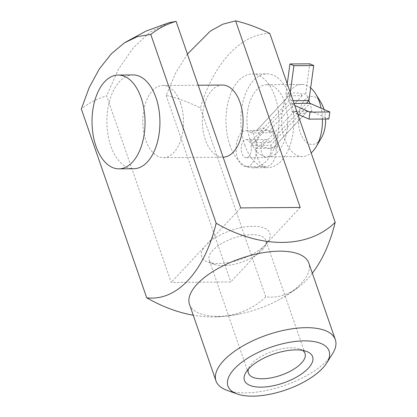 <?xml version="1.0" encoding="UTF-8"?>
<svg xmlns="http://www.w3.org/2000/svg" width="417" height="417" viewBox="0 0 417 417"><rect width="100%" height="100%" fill="white"/><g stroke="black" fill="none" stroke-linecap="round" stroke-linejoin="round"><path stroke-width="0.31" stroke-dasharray="2.08 1.56" d="M229.887 145.106A46.902 26.511 -90.5 0 0 252.827 167.785A46.902 26.511 -90.5 0 0 278.963 120.675A46.902 26.511 -90.5 0 0 252.082 73.981A46.902 26.511 -90.5 0 0 229.22 97.912A46.902 26.511 -90.5 0 0 229.887 145.106M269.82 33.485C241.193 33.49 213.379 63.504 200.368 108.008C188.953 102.269 177.543 98.058 166.154 95.373L175.698 72.907L187.426 54.101M312.333 273.213A124.98 70.64 89.5 0 1 299.072 286.729A124.98 70.64 89.5 0 1 265.749 296.815L200.368 108.008M222.407 85.042A36.081 20.391 -90.5 0 0 204.82 103.452A36.081 20.391 -90.5 0 0 205.331 139.752A36.081 20.391 -90.5 0 0 222.98 157.199A36.081 20.391 -90.5 0 0 223.126 157.193M300.209 207.437L230.763 281.96L171.241 282.434L106.627 95.847C97.088 98.73 88.649 103.098 81.325 108.957M166.154 95.373L230.763 281.96M240.687 207.911L205.962 245.17A36.081 15.257 160.9 0 0 207.901 262.105A36.081 15.257 160.9 0 0 265.488 244.701A36.081 15.257 160.9 0 0 268.209 241.219A36.081 15.257 160.9 0 0 250.216 226.41A36.081 15.257 160.9 0 0 205.962 245.17L171.241 282.434M180.53 102.963A36.081 20.391 89.5 0 1 181.046 139.262A36.081 20.391 89.5 0 1 163.459 157.673A36.081 20.391 89.5 0 1 145.809 140.227A36.081 20.391 89.5 0 1 145.293 103.922A36.081 20.391 89.5 0 1 162.885 85.516A36.081 20.391 89.5 0 1 180.53 102.963M168.671 22.815L150.203 32.026L133.268 47.877L118.371 69.3L106.627 95.847M328.872 118.986L311.833 111.537A36.081 20.391 89.5 0 0 309.956 103.327L275.178 140.555L274.23 137.808L306.349 103.338M133.033 74.93A46.902 26.511 -90.5 0 0 110.171 98.86A46.902 26.511 -90.5 0 0 110.839 146.049A46.902 26.511 -90.5 0 0 133.784 168.729M244.763 144.986A46.902 26.511 -90.5 0 0 267.709 167.665A46.902 26.511 -90.5 0 0 293.844 120.555A46.902 26.511 -90.5 0 0 266.963 73.866A46.902 26.511 -90.5 0 0 244.101 97.797A46.902 26.511 -90.5 0 0 244.763 144.986M249.976 139.398A36.081 20.391 -90.5 0 0 267.625 156.844A36.081 20.391 -90.5 0 0 287.73 120.602A36.081 20.391 -90.5 0 0 267.047 84.687A36.081 20.391 -90.5 0 0 249.46 103.098A36.081 20.391 -90.5 0 0 249.976 139.398M310.717 87.971A36.081 20.391 -90.5 0 0 301.772 84.411A36.081 20.391 -90.5 0 0 284.185 102.822A36.081 20.391 -90.5 0 0 284.696 139.122A36.081 20.391 -90.5 0 0 302.346 156.568A36.081 20.391 -90.5 0 0 311.176 152.914M322.424 119.038A36.081 20.391 -90.5 0 0 321.163 108.201M321.153 102.817A24.05 13.594 -90.5 0 0 303.31 101.732A24.05 13.594 -90.5 0 0 300.402 132.83A24.05 13.594 -90.5 0 0 321.434 137.855M325.541 119.012A24.05 13.594 -90.5 0 0 324.019 109.447M309.007 100.58A36.081 20.391 89.5 0 0 305.718 93.888L300.912 93.929C296.477 92.376 293.068 92.402 290.685 94.007L285.88 94.044A36.081 20.391 89.5 0 1 289.163 100.742L290.206 103.484L255.517 140.711L254.474 137.964A36.081 20.391 89.5 0 1 252.811 131.042L256.168 131.016L256.684 130.401L262.684 127.92L269.293 130.912L272.65 130.886A36.081 20.391 89.5 0 0 274.318 137.808L274.23 137.808M255.517 140.711L255.428 140.711A36.081 20.391 89.5 0 0 258.159 146.487L256.445 148.327A18.04 10.196 89.5 0 1 246.395 166.711A18.04 10.196 89.5 0 1 236.058 148.754A18.04 10.196 89.5 0 1 246.108 130.636A18.04 10.196 89.5 0 1 251.097 132.882L252.811 131.042M255.428 140.711L251.003 145.46L270.841 145.304L275.267 140.555A36.081 20.391 89.5 0 0 278.003 146.331L274.641 146.357L274.282 146.8L269.012 148.509L261.522 146.461L258.159 146.487M311.833 111.537L307.027 111.574L307.475 111.125L274.641 146.357M307.475 111.125L294.35 111.23L296.8 111.657C300.527 113.966 303.936 113.935 307.027 111.574M296.8 111.657L291.989 111.693A36.081 20.391 89.5 0 0 290.117 103.484L294.751 105.485M265.749 296.815A124.98 88.529 -137 0 1 215.521 316.873A124.98 88.529 -137 0 1 193.248 315.221M189.511 304.426A63.139 26.698 160.9 0 0 218.789 316.373A63.139 26.698 160.9 0 0 240.645 313.813A63.139 26.698 160.9 0 0 264.514 306.526A63.139 26.698 160.9 0 0 274.454 302.106A63.139 26.698 160.9 0 0 308.83 263.106M226.973 390.317A63.139 26.698 160.9 0 0 245.279 392.882A63.139 26.698 160.9 0 0 332.511 353.772M285.88 94.044L287.256 83.838M290.279 92.574L289.163 100.742M262.262 249.965A29.977 12.677 160.9 0 0 264.524 247.072A29.977 12.677 160.9 0 0 265.858 240.354A29.977 12.677 160.9 0 0 233.384 238.185A29.977 12.677 160.9 0 0 209.209 259.968A29.977 12.677 160.9 0 0 214.416 264.425A29.977 12.677 160.9 0 0 223.111 265.639A29.977 12.677 160.9 0 0 262.262 249.965M305.718 93.888L309.768 63.811M297.774 114.222L291.989 111.693M251.003 145.46A9.018 5.098 89.5 0 1 246.327 157.694A9.018 5.098 89.5 0 1 241.156 148.713A9.018 5.098 89.5 0 1 246.181 139.653A9.018 5.098 89.5 0 1 250.049 142.713L254.474 137.964M274.318 137.808L269.893 142.557L250.049 142.713M293.088 100.69L289.184 100.721M289.252 100.737L254.563 137.964M294.042 103.437L290.133 103.468M290.685 94.007L289.002 95.785L302.127 95.681L300.912 93.929M289.002 95.785L256.168 131.016M302.127 95.681L269.293 130.912M278.003 146.331L276.289 148.171A18.04 10.196 89.5 0 1 266.239 166.555A18.04 10.196 89.5 0 1 255.897 148.598A18.04 10.196 89.5 0 1 265.952 130.474A18.04 10.196 89.5 0 1 270.941 132.721L272.65 130.886M270.941 132.721L251.097 132.882M294.35 111.23L261.522 146.461M276.289 148.171L256.445 148.327M270.841 145.304A9.018 5.098 89.5 0 1 266.166 157.532A9.018 5.098 89.5 0 1 260.995 148.556A9.018 5.098 89.5 0 1 266.025 139.497A9.018 5.098 89.5 0 1 269.893 142.557M302.539 350.374A29.977 12.677 160.9 0 0 299.828 349.024A29.977 12.677 160.9 0 0 272.562 351.312A29.977 12.677 160.9 0 0 249.72 366.376A29.977 12.677 160.9 0 0 248.423 369.113M163.459 157.673L222.98 157.199M162.885 85.516L198.205 85.235M252.827 167.785L267.709 167.665M252.082 73.981L266.963 73.866M267.625 156.844L302.346 156.568M267.047 84.687L301.772 84.411M215.521 316.873A144.313 144.313 0 0 0 240.645 313.813M274.454 302.106A144.313 144.313 0 0 0 299.072 286.729M264.524 247.072L268.209 241.219M214.416 264.425L207.901 262.105M246.395 166.711L266.239 166.555M246.108 130.636L265.952 130.474M246.327 157.694L266.166 157.532M246.181 139.653L266.025 139.497M305.036 353.48L265.858 240.354M248.381 373.1L209.209 259.968M249.72 366.376L246.035 372.23M299.828 349.024L306.344 351.349M256.684 130.401L289.732 94.94M124.407 42.873L125.084 42.435M274.282 146.8L307.329 111.339"/><path stroke-width="0.63" d="M193.248 315.221A124.98 88.529 -137 0 1 146.701 297.759A124.98 70.64 -90.5 0 0 216.152 223.236L150.772 34.434C158.163 28.544 166.597 24.176 176.073 21.324L240.687 207.911L300.209 207.437L235.6 20.85C247.078 23.566 258.483 27.777 269.82 33.485L335.195 222.287A124.98 70.64 89.5 0 1 312.333 273.213M223.126 157.193A36.081 20.391 -90.5 0 0 243.085 120.831A36.081 20.391 -90.5 0 0 222.407 85.042L198.205 85.235M187.426 54.101L210.178 31.228L222.694 24.243L235.6 20.85M176.073 21.324L168.671 22.815L146.117 31.04L125.084 42.435M309.867 103.327L308.919 100.58L306.349 103.338M95.957 146.169A46.902 26.511 -90.5 0 0 118.902 168.849A46.902 26.511 -90.5 0 0 145.038 121.738A46.902 26.511 -90.5 0 0 118.157 75.05A46.902 26.511 -90.5 0 0 95.29 98.98A46.902 26.511 -90.5 0 0 95.957 146.169M118.902 168.849L133.784 168.729A46.902 26.511 -90.5 0 0 159.919 121.618A46.902 26.511 -90.5 0 0 133.033 74.93L118.157 75.05M311.176 152.914A36.081 20.391 -90.5 0 0 316.237 146.654A36.081 20.391 -90.5 0 0 322.424 119.038M321.163 108.201A36.081 20.391 -90.5 0 0 315.82 94.101A36.081 20.391 -90.5 0 0 310.717 87.971M316.237 146.654L321.434 137.855A24.05 13.594 -90.5 0 0 325.541 119.012M324.019 109.447A24.05 13.594 -90.5 0 0 321.153 102.817L315.82 94.101M287.256 83.838L289.924 63.968L309.768 63.811L313.735 65.542L308.919 100.58M150.772 34.434L137.396 36.602L124.407 42.868L111.287 53.845L99.387 68.868L89.274 87.382L81.325 108.957L146.701 297.759M326.699 363.004L332.511 353.772A63.139 26.698 160.9 0 0 335.325 339.615L308.83 263.106A63.139 26.698 160.9 0 0 240.437 258.54A63.139 26.698 160.9 0 0 189.511 304.426L216.001 380.935A63.139 26.698 160.9 0 0 226.973 390.317L237.247 393.982A53.517 22.627 160.9 0 0 252.765 396.15A53.517 22.627 160.9 0 0 326.699 363.004A53.517 22.627 160.9 0 0 271.113 347.132A53.517 22.627 160.9 0 0 237.247 393.982M216.152 223.236A124.98 88.529 43 0 0 335.195 222.287M335.325 339.615A63.139 26.698 160.9 0 0 266.927 335.049A63.139 26.698 160.9 0 0 216.001 380.935M261.157 387.143A36.081 15.257 160.9 0 0 304.102 372.094A36.081 15.257 160.9 0 0 306.344 351.349A36.081 15.257 160.9 0 0 273.526 354.101A36.081 15.257 160.9 0 0 246.035 372.23A36.081 15.257 160.9 0 0 261.157 387.143M289.924 63.968L293.896 65.704L290.279 92.574M294.751 105.485L309.977 112.142L309.033 119.142L297.774 114.222M309.023 100.565L293.088 100.69M309.033 119.142L328.872 118.986L329.816 111.98L309.977 103.312L294.042 103.437M313.735 65.542L293.896 65.704M329.816 111.98L309.977 112.142M248.423 369.113A29.977 12.677 160.9 0 0 248.381 373.1A29.977 12.677 160.9 0 0 262.283 378.772A29.977 12.677 160.9 0 0 292.734 369.827A29.977 12.677 160.9 0 0 305.036 353.48A29.977 12.677 160.9 0 0 302.539 350.374"/></g></svg>
